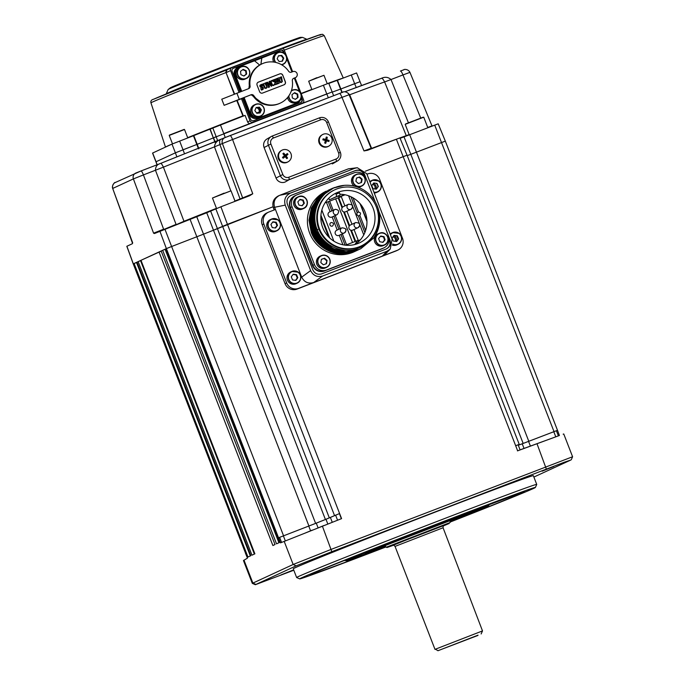 <?xml version="1.0" encoding="UTF-8"?>
<svg xmlns="http://www.w3.org/2000/svg" width="685" height="685" viewBox="0 0 685 685"><rect width="100%" height="100%" fill="white"/><g stroke="black" fill="none" stroke-linecap="round" stroke-linejoin="round"><path stroke-width="1.03" d="M450.088 522.09A126.417 1.516 158.8 0 0 535.396 487.455A126.417 1.516 158.8 0 0 439.282 523.117A126.417 1.516 158.8 0 0 299.688 578.885A126.417 1.516 158.8 0 0 386.032 546.938M296.656 577.549A128.763 1.541 -21.2 0 1 296.639 577.532A128.763 1.541 -21.2 0 1 438.837 520.754A128.763 1.541 -21.2 0 1 536.732 484.406A128.763 1.541 -21.2 0 1 536.732 484.432L533.35 475.681A128.763 1.541 158.8 0 0 435.454 512.02A128.763 1.541 158.8 0 0 293.257 568.807L296.639 577.532L299.688 578.885M322.164 555.92L333.8 551.271L322.164 555.92M312.172 530.156L304.277 533.435M323.817 525.549L315.931 528.829M280.867 574.972L292.495 570.322L280.867 574.972M542.109 471.186L553.745 466.545L542.109 471.186M532.134 445.464L524.111 448.41M543.916 441.191L535.893 444.128M517.44 450.893L520.112 449.917L518.125 444.805L515.668 445.712M518.288 445.224A153.928 1.849 -21.2 0 1 523.16 443.435L557.496 430.308L559.414 435.497L520.086 449.857M556.348 430.762L522.235 443.803A152.755 1.832 158.8 0 0 518.297 445.25M557.419 430.351L556.4 430.737L558.395 435.874M406.993 155.23L365.319 171.216L407.053 155.195L519.221 444.377L515.659 445.695L517.646 450.824L559.414 435.497M533.889 477.06L570.733 460.063L564.294 462.221L331.823 551.673L296.143 565.844L255.351 584.707L252.311 583.372L293.154 564.483L331.377 549.301L572.591 456.749L563.755 433.965L563.156 434.17M572.591 456.749L571.256 459.789M519.221 444.377L518.16 444.882M445.25 141.161L410.991 154.253A153.928 1.849 158.8 0 0 407.224 155.632A153.928 1.849 -21.2 0 1 410.991 154.253L445.327 141.119L557.496 430.308M245.487 553.043L133.241 263.879L136.529 262.518L250.333 555.937M137.017 262.321L136.529 262.518M134.089 263.485L247.953 557.033L250.856 555.689L137 262.141L140.553 260.66L254.366 554.079M141.05 260.463L140.553 260.66M138.122 261.627L251.977 555.175L254.888 553.831L140.99 260.309L161.223 251.13M153.577 233.174L133.387 178.905L143.43 174.915L163.612 229.184L153.577 233.174L154.442 233.534L196.758 216.717A153.603 1.841 -21.2 0 1 206.733 212.752L220.904 206.784L227.437 224.337L273.041 206.767L213.24 230.314A153.928 1.849 158.8 0 0 203.445 234.201L171.396 246.6L203.445 234.201A153.928 1.849 -21.2 0 1 213.24 230.314L227.437 224.337L341.584 518.631L280.507 542.862L278.538 537.776L315.614 523.391A153.928 1.849 -21.2 0 1 325.409 519.495L339.606 513.519L325.983 519.29A152.755 1.832 158.8 0 0 316.264 523.152L278.538 537.776L166.369 248.595L171.396 246.6L165.582 248.955L279.437 542.503L276.534 543.847L162.679 250.299L161.172 250.993L275.027 544.541L272.887 545.525L159.031 251.977M162.679 250.299L165.111 249.331L278.923 542.751M165.607 249.134L165.111 249.331M339.4 513.613L341.378 518.708M279.608 537.365L281.578 542.426M280.507 542.862L341.584 518.631M252.311 583.372L243.458 560.544L247.465 558.138L245.41 553.069M394.997 241.325A2.928 2.877 65.2 0 0 392.933 236.873M374.678 188.94A2.928 2.877 65.2 0 0 372.614 184.488M255.351 584.707L293.805 570.237M354.804 168.296L348.442 168.827L279.788 195.276L290.423 193.093C285.465 195.636 283.736 199.643 285.234 205.115L310.639 270.609C313.225 275.661 317.206 277.468 322.592 276.029L386.974 251.232L390.253 249.049L392.154 239.211L366.749 173.707L357.296 167.722L354.804 168.296L290.423 193.093M274.205 209.952L273.392 207.855C271.894 202.383 273.623 198.376 278.581 195.833M273.392 207.855L274.599 207.29C273.101 201.827 274.831 197.819 279.788 195.276L278.041 196.056M364.6 175.737L364.206 174.726C362.288 170.899 359.3 169.546 355.241 170.659L290.671 195.542M385.724 249.237C389.474 247.345 390.767 244.339 389.611 240.221L389.114 238.945M383.018 242.302A4.684 4.598 65.2 0 0 383.18 241.736M365.97 178.066L364.608 174.538C362.69 170.711 359.702 169.358 355.652 170.479L290.868 195.448M290.868 195.465L291.271 195.276C287.512 197.169 286.219 200.166 287.375 204.284L312.788 269.787C314.706 273.615 317.694 274.968 321.744 273.846L386.52 248.878M386.126 249.049C389.876 247.157 391.178 244.151 390.013 240.041L388.566 236.308M348.442 168.827L357.296 167.722M397.848 250.102L396.238 250.847A9.367 9.196 -114.8 0 1 395.699 251.07L397.309 250.325A9.367 9.196 65.2 0 0 402.506 238.294L379.653 179.376A9.367 9.196 65.2 0 0 367.682 173.947L366.954 174.23M377.846 187.159A4.093 4.024 65.2 0 0 376.116 183.289M390.253 249.049L385.578 253.929L382.298 256.113L386.974 251.232M397.309 250.325L313.644 282.554C308.259 283.992 304.277 282.194 301.691 277.142L310.639 270.609M285.234 205.115L274.599 207.29L301.691 277.142M395.699 251.07L297.016 289.087A9.367 9.196 -114.8 0 1 285.054 283.658L262.201 224.74A9.367 9.196 -114.8 0 1 266.859 212.932L268.469 212.187A9.367 9.196 65.2 0 1 269.008 211.965L275.447 209.482M268.469 212.187A9.367 9.196 65.2 0 0 263.811 223.995L262.201 224.74M285.054 283.658L286.664 282.914A9.367 9.196 65.2 0 0 298.626 288.342L297.016 289.087M286.664 282.914L263.811 223.995M322.592 276.029L313.644 282.554L298.626 288.342M339.854 196.809L345.086 194.788M360.49 204.13L366.937 220.75M396.221 241.48A4.093 4.024 65.2 0 0 393.678 235.854M375.902 189.103A4.093 4.024 65.2 0 0 373.359 183.469M329.322 251.207A2.338 2.295 65.2 0 1 329.69 251.284A30.431 29.883 65.2 0 0 332.516 252.037M333.475 252.226A30.431 29.883 65.2 0 0 335.992 252.559M360.481 239.707L356.945 241.343A30.431 29.883 -114.8 0 1 354.804 244.519M356.945 241.343A2.338 2.295 -114.8 0 1 358.084 240.358L345.557 245.187M337.756 196.227A30.431 29.883 65.2 0 1 339.649 196.758A2.338 2.295 -114.8 0 0 341.156 196.715L325.015 202.923M339.649 196.758L344.255 194.626M295.672 195.465A9.367 9.196 65.2 0 0 290.474 207.495L312.908 265.335A9.367 9.196 65.2 0 0 324.878 270.763L381.725 248.86A9.367 9.196 65.2 0 0 382.256 248.638L381.853 248.818A9.367 9.196 -114.8 0 1 381.322 249.049L381.725 248.86A9.367 9.196 65.2 0 0 382.256 248.638L383.831 247.91A9.367 9.196 -114.8 0 1 383.292 248.133L326.445 270.036A9.367 9.196 -114.8 0 1 314.475 264.607L292.041 206.776A9.367 9.196 -114.8 0 1 297.239 194.737L354.085 172.843A9.367 9.196 -114.8 0 1 366.055 178.263L375.2 201.844M290.072 207.683A9.367 9.196 -114.8 0 1 294.73 195.876L295.132 195.687A9.367 9.196 65.2 0 0 290.474 207.495L290.072 207.683L312.506 265.523L312.908 265.335A9.367 9.196 65.2 0 0 324.878 270.763L324.476 270.943A9.367 9.196 -114.8 0 1 312.506 265.523M324.476 270.943L381.322 249.049M392.454 245.17A6.439 6.319 65.2 0 0 396.846 244.853L398.019 244.314A6.439 6.319 -114.8 0 1 392.659 244.262M392.077 238.029L393.395 241.12L396.683 241.54L398.653 238.877L397.326 235.786L394.038 235.366L392.077 238.029M396.367 241.497L398.131 239.116L396.803 236.025L393.832 235.649M396.803 236.025L397.326 235.786M398.131 239.116L398.653 238.877M390.313 234.458A6.439 6.319 -114.8 0 1 392.625 232.626L391.46 233.165A6.439 6.319 65.2 0 0 390.133 233.987M374.25 193.042A6.439 6.319 65.2 0 0 376.536 192.476L377.7 191.937A6.439 6.319 -114.8 0 1 374.01 192.416M373.719 182.981L371.758 185.652L373.077 188.743L376.365 189.163L378.334 186.491L377.007 183.409L373.719 182.981M369.994 182.082A6.439 6.319 -114.8 0 1 372.306 180.249L371.142 180.78A6.439 6.319 65.2 0 0 369.814 181.611M269.248 230.58A6.439 6.319 65.2 0 0 275.704 231.316L276.877 230.776A6.439 6.319 -114.8 0 1 270.412 230.04A6.439 6.319 -114.8 0 1 271.483 219.089A6.439 6.319 -114.8 0 1 277.947 219.825A6.439 6.319 -114.8 0 1 276.877 230.776C281.287 227.591 281.646 223.935 277.947 219.825L271.483 219.089L270.318 219.628A6.439 6.319 65.2 0 0 269.248 230.58M277.511 225.331L276.183 222.248L272.895 221.829L270.935 224.492L272.253 227.583L275.541 228.002L277.511 225.331L276.988 225.579L275.661 222.488L276.183 222.248M275.224 227.959L276.988 225.579M275.661 222.488L272.69 222.103M289.558 282.956A6.439 6.319 65.2 0 0 296.023 283.693L297.196 283.162A6.439 6.319 -114.8 0 1 290.731 282.425A6.439 6.319 -114.8 0 1 291.801 271.466A6.439 6.319 -114.8 0 1 298.266 272.202A6.439 6.319 -114.8 0 1 297.196 283.162C301.606 279.968 301.965 276.32 298.266 272.202L291.801 271.466L290.628 272.005A6.439 6.319 65.2 0 0 289.558 282.956M293.214 274.205L291.245 276.868L292.572 279.959L295.86 280.379L297.821 277.716L296.502 274.625L293.214 274.205M295.543 280.345L297.299 277.956L295.98 274.865L293.009 274.488M295.98 274.865L296.502 274.625M297.299 277.956L297.821 277.716M316.753 264.119A6.439 6.319 65.2 0 0 325.435 267.904L326.599 267.364A6.439 6.319 -114.8 0 1 317.926 263.579A6.439 6.319 -114.8 0 1 321.205 255.676A6.439 6.319 -114.8 0 1 329.879 259.461A6.439 6.319 -114.8 0 1 326.599 267.364C329.699 265.609 330.795 262.971 329.887 259.461C328.055 255.633 325.161 254.375 321.205 255.676L320.041 256.216A6.439 6.319 65.2 0 0 316.753 264.119M320.82 262.578L323.337 264.787L326.462 263.708L327.062 260.428L324.544 258.219L321.428 259.29L320.82 262.578M325.949 263.888L327.062 260.428M326.539 260.668L324.022 258.459L324.544 258.219M324.022 258.459L321.411 259.358M356.817 250.539L354.667 251.455L342.012 253.613L329.442 250.71L318.867 243.192L311.889 232.206L309.56 219.423L312.232 206.802L318.739 197.006L328.56 190.096M328.338 190.199L318.183 197.46L311.641 207.846L309.38 220.005L311.735 232.275C317.806 249.023 338.313 258.271 354.522 251.532L356.517 250.684M313.096 231.77L311.281 232.48L308.978 220.202L311.29 208.017L317.883 197.605L326.291 191.141A33.359 32.76 65.2 0 0 310.091 234.193A33.359 32.76 65.2 0 0 352.33 252.542A33.359 32.76 65.2 0 0 354.239 251.729L355.986 250.924L354.068 251.737C337.859 258.485 317.343 249.229 311.281 232.48L311.752 232.301M373.736 237.96C379.884 227.908 380.697 217.41 376.185 206.485L376.382 206.998C379.73 216.212 379.173 225.117 374.738 233.713C371.065 240.461 365.73 245.264 358.726 248.116C343.117 254.751 323.329 246.035 317.258 229.783C310.296 213.592 318.902 193.444 334.999 187.51C343.45 184.291 351.902 184.522 360.327 188.204A33.359 32.76 65.2 0 1 373.736 237.96L360.832 248.689L358.914 249.503C342.697 256.216 322.267 247.088 316.119 230.254L313.781 217.984L316.068 205.808L322.635 195.405L332.567 188.247L344.401 185.344M360.73 248.732L358.752 249.58L346.096 251.729L333.526 248.826L322.952 241.308L315.965 230.323L313.636 217.539L316.316 204.918L322.823 195.131L334.323 187.51M360.438 248.869L358.298 249.785L345.642 251.943L333.073 249.04L322.489 241.522L315.511 230.528L313.182 217.753L315.862 205.123L322.37 195.336L332.191 188.426M360.139 249.006L358.144 249.854L345.488 252.011L332.919 249.109L322.344 241.591L315.365 230.597L313.036 217.821L315.708 205.192L322.215 195.405L332.114 188.461M359.839 249.152L357.69 250.068L345.034 252.226L332.465 249.314L321.89 241.796L314.903 230.811L312.583 218.027L315.254 205.406L321.762 195.619L331.583 188.7M359.531 249.289L357.544 250.136L344.889 252.294L332.319 249.383L321.736 241.865L314.757 230.879L312.428 218.095L315.109 205.474L321.616 195.687L331.514 188.743M359.231 249.426L357.091 250.342L344.435 252.5L331.865 249.597L321.282 242.079L314.304 231.085L311.975 218.309L314.655 205.68L321.162 195.893L330.983 188.983M358.931 249.571L344.281 252.568L331.711 249.665L321.137 242.148L314.158 231.153L311.829 218.378L314.501 205.748L321.008 195.961L330.906 189.017M358.623 249.708L356.483 250.624L343.827 252.782L331.257 249.879L320.683 242.353L313.696 231.367L311.375 218.583L314.047 205.962L320.554 196.175L330.375 189.265M358.324 249.845L356.337 250.693L343.682 252.851L331.112 249.948L320.529 242.421L313.55 231.436L311.221 218.652L313.901 206.031L320.409 196.244L330.298 189.3M358.024 249.982L355.875 250.898L343.228 253.056L330.649 250.153L320.075 242.636L313.096 231.65L310.767 218.866L313.439 206.236L319.946 196.449L329.776 189.54M357.724 250.128L343.074 253.125L330.504 250.222L319.929 242.704L312.942 231.718L310.622 218.935L313.293 206.305L319.801 196.518L329.699 189.574M357.416 250.265L355.275 251.181L342.62 253.339L330.05 250.436L319.475 242.91L312.488 231.924L310.159 219.14L312.839 206.519L319.347 196.732L329.168 189.822M357.116 250.402L355.121 251.249L342.474 253.407L329.905 250.504L319.321 242.978L312.343 231.992L310.014 219.209L312.685 206.587L319.193 196.8L328.868 189.959M334.922 189.736L334.323 190.019A31.022 30.457 65.2 0 0 319.261 230.049A31.022 30.457 65.2 0 0 358.529 247.105A31.022 30.457 65.2 0 0 360.31 246.352L360.909 246.078A31.022 30.457 65.2 0 0 375.971 206.048A31.022 30.457 65.2 0 0 336.703 188.992A31.022 30.457 65.2 0 0 334.922 189.736A31.022 30.457 65.2 0 0 319.861 229.766A31.022 30.457 65.2 0 0 359.137 246.823A31.022 30.457 65.2 0 0 360.909 246.078M335.676 193.273L336.035 194.18A2.338 0.445 68.9 0 1 336.481 196.552L329.425 199.806L339.906 195.234A2.338 0.445 -111.1 0 0 339.469 192.862L339.109 191.937A27.511 27.006 65.2 0 0 337.371 192.545A27.511 27.006 65.2 0 0 336.095 193.067M337.97 192.262A27.511 27.006 -114.8 0 1 372.794 207.392A27.511 27.006 -114.8 0 1 359.445 242.884A27.511 27.006 -114.8 0 1 357.87 243.552A27.511 27.006 -114.8 0 1 323.037 228.422A27.511 27.006 -114.8 0 1 336.395 192.93A27.511 27.006 -114.8 0 1 337.97 192.262M355.258 244.408A27.511 27.006 65.2 0 0 365.739 213.84A27.511 27.006 65.2 0 0 339.888 194.206M311.735 232.275L313.131 231.744M312.36 232.035L311.889 232.215M329.425 199.806L328.809 198.205M316.367 207.641A27.511 27.006 65.2 0 0 315.323 209.661M315.074 210.192A27.511 27.006 65.2 0 0 314.269 212.256M313.653 214.294A27.511 27.006 65.2 0 0 313.25 216.1M313.045 217.316A27.511 27.006 65.2 0 0 312.78 222.197M312.959 224.509A27.511 27.006 65.2 0 0 320.845 240.889M322.524 242.447A27.511 27.006 65.2 0 0 323.466 243.226M324.681 244.117A27.511 27.006 65.2 0 0 326.42 245.239M327.464 245.829A27.511 27.006 65.2 0 0 330.213 247.114M313.199 231.727L328.141 248.424M312.985 212.478L314.406 231.17L329.348 247.867M313.593 212.204L315.006 230.888L329.956 247.585M379.002 211.639L388.489 236.102A9.367 9.196 -114.8 0 1 383.831 247.91M383.292 248.133L326.445 270.036M314.475 264.607L312.908 265.335L290.474 207.495L292.041 206.776M360.858 178.776A3.742 3.682 65.2 0 0 359.36 177.458M384.157 240.966A3.742 3.682 65.2 0 0 384.294 240.444M345.694 229.415A2.808 2.757 -114.8 0 1 344.298 232.96L339.058 235.375A2.808 2.757 -114.8 0 1 335.342 233.893A2.808 2.757 -114.8 0 1 336.703 230.271L341.943 227.857A2.808 2.757 -114.8 0 1 342.106 227.788M337.183 214.628A2.808 2.757 -114.8 0 1 333.467 213.146A2.808 2.757 -114.8 0 1 334.837 209.524L335.453 209.319C338.981 209.875 339.554 211.639 337.183 214.628L331.951 217.042A2.808 2.757 -114.8 0 1 328.235 215.561A2.808 2.757 -114.8 0 1 329.596 211.939L334.837 209.524A2.808 2.757 -114.8 0 1 334.991 209.456M352.313 205.791A2.808 2.757 -114.8 0 1 350.917 209.336L345.677 211.751A2.808 2.757 -114.8 0 1 341.961 210.269A2.808 2.757 -114.8 0 1 343.322 206.647L348.562 204.233A2.808 2.757 -114.8 0 1 348.725 204.164M359.428 224.123A2.808 2.757 -114.8 0 1 358.024 227.668L352.792 230.083A2.808 2.757 -114.8 0 1 349.076 228.61A2.808 2.757 -114.8 0 1 350.437 224.98L355.669 222.565A2.808 2.757 -114.8 0 1 355.832 222.497M330.923 222.659L331.377 222.514C333.749 222.882 334.117 224.064 332.49 226.059A1.875 1.841 -114.8 0 1 330.016 225.074A1.875 1.841 -114.8 0 1 331.026 222.616M357.955 212.247L358.409 212.102C360.772 212.47 361.149 213.651 359.522 215.647A1.875 1.841 -114.8 0 1 357.039 214.662A1.875 1.841 -114.8 0 1 358.058 212.196M297.179 197.28A6.439 6.319 65.2 0 0 294.011 205.483A6.439 6.319 65.2 0 0 302.573 208.976L303.746 208.437A6.439 6.319 -114.8 0 1 295.184 204.943A6.439 6.319 -114.8 0 1 298.925 196.509A6.439 6.319 -114.8 0 1 306.914 200.234A6.439 6.319 -114.8 0 1 303.746 208.437C310.964 205.56 306.135 193.59 298.925 196.509L297.179 197.28M304.337 203.231L303.232 200.054L299.979 199.403L297.829 201.921L298.934 205.089L302.188 205.748L304.337 203.231L303.815 203.471L302.71 200.294L303.232 200.054M301.922 205.688L303.815 203.471M302.71 200.294L299.73 199.695M357.964 187.236A6.439 6.319 65.2 0 0 360.498 186.662L361.663 186.123C364.762 184.368 365.858 181.731 364.951 178.22C363.118 174.392 360.224 173.134 356.268 174.435A6.439 6.319 -114.8 0 1 364.942 178.22A6.439 6.319 -114.8 0 1 361.663 186.123A6.439 6.319 -114.8 0 1 352.989 182.338A6.439 6.319 -114.8 0 1 356.268 174.435L355.104 174.975A6.439 6.319 65.2 0 0 354.333 186.14M358.401 183.546L361.526 182.467L362.125 179.187L359.608 176.978L356.491 178.049L355.892 181.337L358.401 183.546M361.012 182.647L361.603 179.427L359.086 177.218L356.474 178.117M359.086 177.218L359.608 176.978M361.603 179.427L362.125 179.187M382.769 245.821A6.439 6.319 65.2 0 0 383.352 245.59L384.516 245.05A6.439 6.319 -114.8 0 1 375.954 241.565A6.439 6.319 -114.8 0 1 379.704 233.131A6.439 6.319 -114.8 0 1 387.693 236.847A6.439 6.319 -114.8 0 1 384.516 245.05C391.743 242.182 386.914 230.211 379.704 233.131L377.957 233.902A6.439 6.319 65.2 0 0 374.789 242.105A6.439 6.319 65.2 0 0 382.769 245.821M378.608 238.534L379.713 241.702L382.966 242.362L385.116 239.844L384.011 236.676L380.757 236.017L378.608 238.534M382.701 242.302L384.593 240.084L383.489 236.916L380.509 236.316M383.489 236.916L384.011 236.676M384.593 240.084L385.116 239.844M473.686 637.05L438.409 650.544L478.053 635.149M438.04 650.75L435.42 649.192L482.505 630.919L443.067 527.767L395.048 546.399C393.712 545.132 393.027 544.746 392.976 545.243M469.516 638.566L450.036 646.092L469.516 638.566M473.695 637.076L477.907 635.449M482.505 630.919L481.135 633.967M230.751 190.678L214.482 146.864C214.85 143.037 217.042 140.553 221.041 139.406C219.654 139.5 219.286 141.256 219.928 144.663L240.058 198.967L252.765 193.769L249.683 195.704M163.749 229.484L176.062 224.389L155.469 170.265C155.529 166.583 157.173 164.323 160.401 163.501L224.757 137.711A4.684 4.581 -114.5 0 0 222.394 143.542L232.558 139.509L252.765 193.769M176.191 224.68L183.982 221.281L163.415 167.149L143.43 174.915A4.684 0.805 68.9 0 0 141.041 170.959A4.684 0.805 68.9 0 1 141.041 170.959L160.401 163.501C160.898 162.859 161.908 164.075 163.415 167.149A141.461 1.695 158.8 0 1 214.482 146.864L222.394 143.542L242.601 197.811A0.702 0.685 -114.5 0 1 242.516 198.462M234.638 201.159L240.058 198.967A0.702 0.685 -114.5 0 1 240.075 199.403M407.053 155.195L399.929 137.873M367.588 150.28L399.869 137.908M400.108 138.31A153.603 1.841 -21.2 0 1 404.03 136.872L438.126 123.839M427.731 127.453L431.987 125.903L409.938 72.336C408.08 68.723 403.671 69.296 403.902 69.742L400.442 71.034A4.684 0.968 -111.1 0 0 400.425 71.043A4.684 0.968 -111.1 0 1 402.968 74.93L409.793 72.422M399.946 137.908A142.471 1.712 -21.2 0 1 406.256 135.656L384.61 81.943L391.007 79.537L408.431 122.778M348.134 93.237L349.684 94.778A141.461 1.695 158.8 0 1 384.61 81.943C383.018 78.895 381.879 77.73 381.194 78.45C384.867 76.609 388.138 76.977 391.007 79.537L402.968 74.93L420.71 118.025M381.399 78.364L344.752 91.799A136.777 1.644 -21.2 0 1 381.194 78.45M349.196 94.967L349.684 94.778L371.621 148.388A142.471 1.712 -21.2 0 1 395.656 139.466M409.15 134.585L406.256 135.656A0.702 0.659 -109.4 0 0 406.479 135.955M371.279 148.517L371.621 148.388A0.702 0.471 -110.6 0 0 371.784 148.662M132.539 242.892L132.299 243.749L132.685 242.815L112.691 188.444L132.548 243.355M133.241 263.879L126.819 246.283L132.299 243.749M159.845 231.042L166.369 248.595L133.318 263.845L245.478 553.026M367.614 150.272L364 150.923L370.996 148.345M371.895 148.705L371.124 148.285M364 150.923L341.978 97.356L348.973 94.778M286.63 154.236L286.835 155.007M220.904 206.784L249.657 195.713M341.901 92.526L337.14 80.385L356.594 72.961L361.56 85.531M340.531 89.11A100.669 1.207 -21.2 0 0 332.199 92.167A100.669 1.207 -21.2 0 1 340.531 89.11L359.873 81.755M157.028 164.802L155.932 161.806L175.386 152.823L197.203 144.321A100.669 1.207 -21.2 0 1 213.335 137.916L331.994 92.004M337.448 80.265L342.2 92.415M187.681 137.676A95.378 1.147 -21.2 0 1 242.901 115.851L236.796 100.584M234.244 94.188L226.024 72.55L234.612 94.042M242.901 115.851L243.432 116.099M242.593 98.426L250.684 119.284A2.338 2.295 -114.8 0 0 253.673 120.646L300.869 102.459A2.338 2.295 -114.8 0 0 302.171 99.453L301.254 97.09M283.693 53.053L283.145 51.623A2.338 2.295 65.2 0 0 280.148 50.27L233.362 68.26A2.338 2.295 -114.8 0 0 232.061 71.274L240.075 91.936M300.792 102.493A2.338 2.295 65.2 0 0 301.768 99.642L301.109 97.946M280.148 50.27L233.037 68.414M155.932 161.806L152.549 153.072L171.995 144.09L193.812 135.596A100.669 1.207 -21.2 0 1 209.952 129.182L245.076 115.363L247.619 121.904L250.034 120.791A2.338 2.295 65.2 0 0 253.03 122.144L302.368 103.144A2.338 2.295 65.2 0 0 303.669 100.13L295.012 77.825M179.641 141.059L183.023 149.784L196.835 144.466L193.453 135.733M176.884 156.874L175.386 152.823L156.052 161.746L157.148 164.751M259.195 112.554L257.466 113.222M340.83 88.999L354.642 83.673L351.259 74.948M328.809 83.442A100.669 1.207 -21.2 0 1 337.14 80.385M301.186 93.742L328.714 83.21L333.646 95.695M328.338 97.741L326.762 93.922L299.953 104.257A2.338 2.295 -114.8 0 0 300.698 103.786M292.632 71.694L284.198 49.936A2.338 2.295 65.2 0 0 281.201 48.575L231.864 67.584A2.338 2.295 65.2 0 0 230.562 70.589L239.005 92.355M193.812 135.596L197.203 144.321A100.669 1.207 -21.2 0 1 213.335 137.916L209.952 129.182M210.175 129.097L214.962 142.309M215.184 142.215L213.557 137.822L216.152 136.632L212.761 127.898M247.619 121.904A2.338 2.295 -114.8 0 0 250.607 123.266L223.79 133.592L225.245 137.497M226.024 72.55L227.009 69.819L153.637 99.222C151.376 99.787 150.477 101.003 150.948 102.861A92.937 1.113 158.8 0 1 152.438 102.056A92.937 1.113 158.8 0 1 225.656 72.704L226.624 70.033M241.48 98.726L250.034 120.791M225.708 72.841L230.562 70.589M280.55 50.082A2.338 2.295 -114.8 0 1 283.547 51.435L283.145 51.623M284.352 53.516L283.547 51.435M287.554 97.553A6.439 6.319 65.2 0 0 296.511 102.425L297.675 101.885A6.439 6.319 -114.8 0 1 288.642 96.148M292.367 97.981L295.398 99.351L298.061 97.39L297.675 94.059L294.636 92.689L291.981 94.65L292.367 97.981M295.278 99.299L297.53 97.638L297.153 94.299L294.233 92.989M297.53 97.638L298.061 97.39M251.472 94.941L263.228 103.957M250.445 76.206L248.938 88.219M279.035 103.649A21.655 21.261 65.2 0 0 292.332 80.753A2.338 2.295 -114.8 0 1 293.771 78.278L294.55 78.03A3.279 3.219 -114.8 0 0 294.738 77.953L295.423 77.636A3.279 3.219 65.2 0 0 297.016 73.406A3.279 3.219 65.2 0 0 292.872 71.6L291.399 72.165A2.338 2.295 -114.8 0 1 288.668 71.3A21.655 21.261 65.2 0 0 250.085 86.164A2.338 2.295 65.2 0 1 248.646 88.639L221.76 99.205L224.132 105.319L251.018 94.753A2.338 2.295 -114.8 0 1 253.75 95.617A21.655 21.261 65.2 0 0 279.035 103.649M280.276 103.127L279.591 103.435A21.655 21.261 -114.8 0 1 253.065 95.934A2.338 2.295 65.2 0 0 250.333 95.061L227.848 103.88L241.874 98.58L243.766 98.691M254.803 118.445A5.386 5.283 -114.8 0 1 249.897 114.977L244.339 100.173M249.897 114.977L250.582 114.66M277.254 79.528L279.249 83.219L277.682 83.818L277.305 81.387L275.661 82.02L277.023 84.075L275.456 84.675L274.437 80.616L273.478 79.888L275.147 79.237L275.541 81.703L277.177 81.078L275.807 78.989L277.374 78.381L277.254 79.528M279.146 83.253L277.579 83.861L277.305 81.387M276.911 84.118L275.353 84.726L274.334 80.667M273.58 79.845L274.437 80.616M269.556 86.952L268.306 87.44L267.244 82.945L268.4 87.389L269.659 86.909L267.698 83.296L271.611 86.25L267.758 83.476M267.244 82.945L266.525 82.56L267.441 82.209L270.875 84.854L269.042 81.592L270.301 81.104L271.491 86.301M262.432 89.427L262.86 88.322A1.113 1.087 65.2 0 0 262.68 88.014L261.011 87.329A1.635 1.61 -114.8 0 1 260.454 86.995L259.992 85.437L261.696 84.332L262.415 85.848L260.814 85.034L260.531 85.908L263.074 87.397L263.374 89.007L261.524 90.129L260.754 88.639L262.526 89.384L262.86 88.322M262.278 85.899L261.422 85.086M262.689 89.684L262.072 89.778M263.819 84.709L265.318 87.877L266.157 87.988L266.765 87.38L266.628 86.156L264.907 83.185L266.165 82.697L267.022 87.474L266.148 88.348L264.958 88.288L263.228 84.931L262.338 84.392L263.93 83.561L263.819 84.709M264.812 83.227L266.525 86.199L266.662 87.423L266.054 88.04M266.217 88.322L264.855 88.331L263.126 84.983M263.228 84.931L262.364 84.161M272.656 80.41L271.654 80.496L270.601 81.712L270.772 83.767L272.022 85.351L273.563 85.488A1.747 1.712 -114.8 0 0 274.265 84.991L274.736 83.972L274.188 84.632A1.37 1.344 65.2 0 1 273.598 85.077L272.373 84.871L271.157 81.703L271.842 80.787L273.589 81.669M272.913 80.008L273.717 81.584L271.731 80.839M281.381 82.132L282.1 81.472L281.484 82.08L282.1 81.472L281.955 80.248L280.242 77.277L281.501 76.797L282.348 81.566L281.381 82.491L280.293 82.38L277.699 78.253L279.266 77.653L279.857 80.616L280.644 81.977L281.484 82.08M282.811 75.23L285.345 81.772A2.338 2.295 -114.8 0 1 284.052 84.786L262.595 93.049A2.338 2.295 -114.8 0 1 259.606 91.687L257.063 85.145A2.338 2.295 -114.8 0 1 258.365 82.132L279.814 73.869A2.338 2.295 -114.8 0 1 282.811 75.23L285.225 81.832A2.338 2.295 -114.8 0 1 284.121 84.752M258.168 82.217A2.338 2.295 -114.8 0 1 258.245 82.191L279.694 73.929A2.338 2.295 -114.8 0 1 282.691 75.281M281.381 82.491L280.191 82.423L277.596 78.304M281.997 81.515L280.251 77.285M273.632 85.06A1.37 1.344 65.2 0 0 274.086 84.675L274.522 83.947M273.623 85.471A1.747 1.712 -114.8 0 1 273.469 85.539L271.114 84.666M270.421 82.868L271.551 80.539M261.559 90.129L260.754 88.648M262.757 88.365A1.113 1.087 65.2 0 0 262.578 88.065L260.908 87.38A1.635 1.61 -114.8 0 1 260.351 87.038L259.966 86.447A1.584 1.558 -114.8 0 1 259.898 85.479L260.454 84.82M261.327 85.128L260.711 85.086M267.141 82.996L266.533 82.568M270.703 84.726L269.051 81.601M277.074 81.113L275.772 79.212M277.202 81.438L275.661 82.029M241.874 98.58L224.132 105.319M262.141 63.791L261.456 64.107A21.655 21.261 -114.8 0 0 249.4 86.481A2.338 2.295 -114.8 0 1 248.381 88.742M295.423 77.636A3.279 3.219 65.2 0 1 295.235 77.713L293.771 78.278M239.998 91.739A2.338 2.295 65.2 0 0 240.118 89.769L234.407 75.042A5.386 5.283 -114.8 0 1 235.332 69.57M240.829 91.105L240.426 91.807M257.235 107.408L259.769 109.746L259.564 113.008M244.177 100.25A2.338 2.295 65.2 0 0 242.764 98.871M259.007 113.059A3.862 3.793 65.2 0 0 256.104 107.622M301.143 97.664A6.559 6.439 -114.8 0 1 297.076 103.101L258.211 118.12A6.559 6.439 -114.8 0 1 249.828 114.326L243.398 97.732M258.896 117.803A6.559 6.439 -114.8 0 1 250.513 114.01L244.1 97.467M241.009 91.576L234.767 75.478A6.559 6.439 -114.8 0 1 238.02 67.207L238.705 66.89A6.559 6.439 -114.8 0 1 239.082 66.736L261.747 58.011L260.857 64.399M241.711 91.31L235.452 75.162A6.559 6.439 -114.8 0 1 238.705 66.89M261.747 58.011L277.271 52.026A6.559 6.439 -114.8 0 1 283.384 52.873M259.658 65.049L254.529 60.785M282.725 75.376A17.793 17.467 -114.8 0 1 283.111 76.001M297.47 97.099A3.742 3.682 65.2 0 0 297.264 95.326M296.417 93.973A3.742 3.682 65.2 0 0 294.362 92.895M260.6 110.79A3.742 3.682 65.2 0 0 258.194 107.305M286.767 58.704L291.913 71.968M294.302 78.124L299.542 91.636M261.824 57.977L260.934 64.356M297.453 102.938L296.768 103.255A6.559 6.439 -114.8 0 1 296.391 103.409L297.076 103.101M254.212 104.951A6.439 6.319 65.2 0 0 250.616 111.441A6.439 6.319 65.2 0 0 259.606 116.638L260.779 116.099A6.439 6.319 -114.8 0 1 251.78 110.91A6.439 6.319 -114.8 0 1 255.385 104.411A6.439 6.319 -114.8 0 1 264.384 109.6A6.439 6.319 -114.8 0 1 260.779 116.099C263.365 114.737 264.564 112.563 264.384 109.6C263.074 104.814 260.077 103.084 255.385 104.411L254.212 104.951M256.807 113.29L260.094 112.948L261.405 109.891L259.435 107.177L256.147 107.519L254.837 110.576L256.807 113.29M259.658 112.999L261.405 109.891M243.081 79.64A6.439 6.319 65.2 0 0 245.05 79.1L246.215 78.561A6.439 6.319 -114.8 0 1 237.421 74.382A6.439 6.319 -114.8 0 1 242.79 66.334A6.439 6.319 -114.8 0 1 246.215 78.561C252.671 76.035 249.64 65.212 242.79 66.325L239.656 67.404A6.439 6.319 65.2 0 0 243.081 79.64M240.906 74.656L243.946 76.026L246.6 74.066L246.215 70.735L243.175 69.365L240.521 71.326L240.906 74.656M243.817 75.975L246.078 74.305L245.692 70.975L242.781 69.664M245.692 70.975L246.215 70.735M246.078 74.305L246.6 74.066M275.396 62.352A6.439 6.319 -114.8 0 1 277.725 52.651L276.552 53.19A6.439 6.319 65.2 0 0 273.692 62.052M281.877 64.921A6.439 6.319 65.2 0 0 281.946 64.887L283.119 64.347A6.439 6.319 -114.8 0 1 281.689 64.81M281.997 61.239L283.222 58.388L281.244 55.665L278.401 55.964M278.487 55.768L277.168 58.824L279.146 61.539L282.434 61.196L283.744 58.139L281.775 55.425L278.487 55.768M281.244 55.665L281.775 55.425M283.222 58.388L283.744 58.139M272.236 136.041L319.433 117.863A7.021 6.893 -120 0 1 328.432 121.921L340.376 152.421A7.021 6.893 -120 0 1 336.498 161.437L289.31 179.624A7.021 6.893 -120 0 1 280.311 175.565L268.366 145.057A7.021 6.893 -120 0 1 272.236 136.041L273.478 137.993A4.684 4.598 60 0 0 270.892 144.004L282.845 174.512A4.684 4.598 60 0 0 288.839 177.218L336.035 159.04A4.684 4.598 60 0 0 338.621 153.029L326.668 122.521A4.684 4.598 60 0 0 320.674 119.815L273.478 137.993M288.839 177.218L289.31 179.624L285.037 182.082A7.021 6.893 -120 0 1 276.046 178.023L264.093 147.523A7.021 6.893 -120 0 1 267.022 138.961L271.286 136.495M337.448 160.984L333.184 163.45A7.021 6.893 -120 0 1 332.234 163.903L336.498 161.437L336.035 159.04M334.871 162.062A7.021 6.893 -120 0 1 334.049 162.85M327.353 134.029A6.559 6.43 60 0 0 319.475 138.584A6.559 6.43 60 0 0 329.014 145.999A6.559 6.43 60 0 0 327.353 134.029M322.986 139.338A10.677 5.6 -80.4 0 1 323.123 138.832A11.662 3.134 13.3 0 1 325.649 139.423L326.274 137.017A10.677 7.818 7.1 0 1 327.267 137.291A11.662 3.134 106.6 0 1 326.762 139.731A11.662 3.134 13.3 0 1 329.125 140.502A10.677 7.818 112.9 0 1 329.005 141.007A10.677 7.818 112.9 0 1 328.868 141.504L326.471 140.845A11.662 3.134 106.6 0 1 325.717 143.328A10.677 5.6 -159.7 0 1 324.716 143.045L325.366 140.536L322.866 139.843A10.677 5.6 -80.4 0 1 322.986 139.338M322.455 134.645L321.864 134.988A6.559 6.43 60 0 0 323.517 146.958A6.559 6.43 60 0 0 328.415 146.342L329.014 145.999M326.762 139.731L325.366 140.528L325.717 143.328M325.366 140.536L324.716 143.045M328.868 141.504L326.471 140.845M327.267 137.291L325.366 140.528L329.125 140.502M325.649 139.423L326.274 137.017M322.866 139.843L325.366 140.528L323.123 138.832M290.02 152.027A6.559 6.43 60 0 0 280.936 150.863A6.559 6.43 60 0 0 288.248 161.703A6.559 6.43 60 0 0 290.02 152.027M283.299 153.389A10.677 6.482 -46.8 0 1 283.701 153.08A11.662 3.759 51.4 0 1 285.397 155.024A11.662 1.259 -39.5 0 1 287.332 153.543A10.677 8.263 50.1 0 1 287.983 154.373A11.662 1.892 143.5 0 1 286.107 155.94A11.662 3.759 51.4 0 1 287.572 158.029A10.677 6.936 151.1 0 1 287.178 158.355A10.677 6.936 151.1 0 1 286.767 158.663A11.662 0.616 -128.1 0 0 285.217 156.642A11.662 1.892 143.5 0 1 283.136 158.201A10.677 5.155 -127.2 0 1 282.494 157.37A11.662 1.259 -39.5 0 1 284.498 155.726A11.662 0.616 -128.1 0 0 282.896 153.714A10.677 6.482 -46.8 0 1 283.299 153.389M281.698 150.34L281.098 150.691A6.559 6.43 60 0 0 279.326 160.358A6.559 6.43 60 0 0 287.657 162.045L288.248 161.703M286.107 155.94L284.609 156.231L287.983 154.373M284.498 155.726L284.609 156.231L285.397 155.024M282.494 157.37L287.332 153.543M284.446 155.666L283.701 153.08M285.071 156.754L287.572 158.029M284.609 156.231L285.217 156.642M490.015 503.954L488.354 505.787L450.071 521.405A76.206 0.916 158.8 0 0 487.84 505.753A76.206 0.916 158.8 0 0 430.642 527.107A76.206 0.916 158.8 0 0 350.223 558.943A76.206 0.916 158.8 0 0 385.587 546.424L353.674 558.352L346.721 560.715L344.324 560.467M385.381 546.193A56.358 0.676 -21.2 0 1 369.6 551.451A56.358 0.676 -21.2 0 1 427.234 528.683A56.358 0.676 -21.2 0 1 468.557 513.193A56.358 0.676 -21.2 0 1 450.071 521.105M368.402 551.947A55.699 0.668 158.8 0 0 385.056 545.817M450.054 520.609A55.699 0.668 158.8 0 0 466.485 513.904M385.938 546.827A115.003 1.379 -21.2 0 1 313.447 573.165A115.003 1.379 -21.2 0 1 437.321 524.025A115.003 1.379 -21.2 0 1 524.547 491.565A115.003 1.379 -21.2 0 1 450.088 521.944M333.886 241.171L321.839 210.098M320.914 215.227L329.742 237.986M522.235 443.803L524.025 448.418M528.58 441.405L530.404 446.089M553.788 431.704L555.775 436.833M546.339 469.028L537.014 443.76M515.659 445.695L396.367 139.192M523.16 443.435L404.03 136.872M409.673 134.731L528.803 441.303M554.011 431.601L434.71 125.098M360.01 203.573L366.954 221.478M338.75 197.64L342.483 207.255M344.315 211.99L349.59 225.588M351.431 230.323L355.678 241.291M355.104 241.514L350.703 230.16M349.162 226.196L343.587 211.828M342.055 207.863L338.167 197.862M358.358 240.683L354.025 229.509M351.987 224.26L346.918 211.177M344.88 205.928L341.147 196.312M365.662 230.391L359.865 215.441M358.555 212.085L353.04 197.845M364.865 232.549L358.358 215.766M357.227 212.855L350.994 196.783M348.596 195.79L363.761 234.886M335.633 198.838L352.569 242.49M328.663 236.933L320.837 216.734M335.59 515.129L337.568 520.223M330.401 517.483L332.199 522.133M325.983 519.29L327.755 523.862M316.264 523.152L318.037 527.715M308.747 526.089L310.545 530.721M283.376 535.867L285.345 540.936M322.481 526.38L331.823 551.673M296.143 565.844L293.154 564.483L284.258 541.544M243.988 560.142L252.876 583.063L255.865 584.425M346.584 244.793L342.346 233.859M340.308 228.61L335.239 215.527M333.201 210.278L329.656 201.142M340.984 234.484L345.112 245.136L340.959 234.493M338.929 229.244L333.852 216.16L338.947 229.235M331.814 210.911L328.235 201.69L331.84 210.903M326.488 202.358L330.11 211.699M332.148 216.948L337.217 230.032M339.255 235.28L342.945 244.793M164.862 229.047L283.556 535.781M308.926 526.003L190.07 219.328M196.758 216.717L315.614 523.391M325.409 519.495L206.733 212.752M210.663 211.151L329.331 517.894M334.52 515.54L215.818 208.805M392.702 243.988A6.208 6.088 65.2 0 0 398.995 233.534A6.208 6.088 65.2 0 0 390.424 234.741M399.098 233.362A6.439 6.319 -114.8 0 1 398.019 244.314C402.429 241.129 402.789 237.481 399.09 233.362L392.625 232.626A6.439 6.319 -114.8 0 1 399.09 233.362M373.899 192.134A6.208 6.088 65.2 0 0 378.677 181.148A6.208 6.088 65.2 0 0 370.106 182.364M378.771 180.986A6.439 6.319 -114.8 0 1 377.7 191.937C382.11 188.752 382.47 185.096 378.779 180.977L372.306 180.249A6.439 6.319 -114.8 0 1 378.771 180.986M270.592 229.835A6.208 6.088 65.2 0 0 279.137 228.653A6.208 6.088 65.2 0 0 277.853 219.988A6.208 6.088 65.2 0 0 269.299 221.169A6.208 6.088 65.2 0 0 270.592 229.835M290.902 282.22A6.208 6.088 65.2 0 0 299.456 281.038A6.208 6.088 65.2 0 0 298.163 272.373A6.208 6.088 65.2 0 0 289.618 273.555A6.208 6.088 65.2 0 0 290.902 282.22M318.183 263.485A6.208 6.088 65.2 0 0 325.983 267.356A6.208 6.088 65.2 0 0 329.708 259.512A6.208 6.088 65.2 0 0 321.899 255.642A6.208 6.088 65.2 0 0 318.183 263.485M339.469 192.862L336.035 194.18M336.481 196.552L339.906 195.234M316.119 230.254L317.926 229.543M340.548 231.402A2.808 2.757 -114.8 0 1 341.943 227.857C346.499 228.182 347.286 229.886 344.298 232.96A2.808 2.757 -114.8 0 1 340.548 231.402M347.167 207.778A2.808 2.757 -114.8 0 1 348.562 204.233C353.117 204.558 353.905 206.262 350.917 209.336A2.808 2.757 -114.8 0 1 347.167 207.778M354.273 226.11A2.808 2.757 -114.8 0 1 355.669 222.565C360.233 222.89 361.012 224.594 358.024 227.668A2.808 2.757 -114.8 0 1 354.273 226.11M299.045 196.715A6.208 6.088 65.2 0 0 295.329 204.558A6.208 6.088 65.2 0 0 303.13 208.428A6.208 6.088 65.2 0 0 306.846 200.585A6.208 6.088 65.2 0 0 299.045 196.715M364.771 178.28A6.208 6.088 65.2 0 0 356.962 174.401A6.208 6.088 65.2 0 0 353.246 182.244A6.208 6.088 65.2 0 0 361.046 186.114A6.208 6.088 65.2 0 0 364.771 178.28M383.908 245.042A6.208 6.088 65.2 0 0 387.624 237.207A6.208 6.088 65.2 0 0 379.824 233.328A6.208 6.088 65.2 0 0 376.099 241.171A6.208 6.088 65.2 0 0 383.908 245.042M450.096 522.544L443.366 525.909L449.112 523.503L444.188 525.087L424.152 532.673L391.794 545.876L386.999 547.512L386.331 547.272L386.879 546.981L450.096 522.544L450.062 520.668L384.97 545.654L420.427 531.457L450.062 520.668M393.07 545.089L443.76 525.558M160.453 163.475A136.777 1.644 -21.2 0 1 220.827 139.492M141.05 170.959L160.23 163.569M141.033 170.967L136.015 172.962A4.684 4.598 -114.8 0 0 135.741 173.074L135.741 173.074A4.684 4.598 -114.8 0 0 133.387 178.905L112.845 188.384A4.684 4.598 65.2 0 1 115.2 182.552L141.041 170.959M184.042 221.657A0.702 0.514 -111.9 0 0 183.982 221.281A142.471 1.712 -21.2 0 1 216.469 208.326M225.005 137.608L230.083 135.587A4.684 0.882 68.9 0 1 230.1 135.587A4.684 0.882 68.9 0 1 232.558 139.509L341.978 97.356A4.684 0.882 -111.1 0 0 339.52 93.434A4.684 0.882 -111.1 0 0 339.503 93.443L343.005 92.15M403.842 69.793L400.425 71.043M126.896 246.24L133.318 263.845M224.757 137.711L339.503 93.443M217.676 140.733L216.152 136.632M197.203 144.321L198.873 148.696M198.513 148.842L196.835 144.466M183.023 149.784L184.53 153.825M356.226 87.509L354.642 83.673M166.19 93.922L166.249 93.802A75.401 0.908 -21.2 0 1 167.457 93.16A75.401 0.908 -21.2 0 1 242.481 63.277A75.401 0.908 -21.2 0 1 306.837 39.268L302.556 37.384A72.088 0.865 158.8 0 0 241.026 60.34A72.088 0.865 158.8 0 0 169.289 88.904A72.088 0.865 158.8 0 0 168.142 89.521L170.428 87.74C176.987 84.195 299.508 36.75 300.518 37.358L302.556 37.384M170.565 87.68L247.225 57.232L289.31 41.288L299.645 37.958M319.818 35.2A90.6 1.087 -21.2 0 0 282.503 48.481L320.357 34.601L322.609 34.31L324.245 35.646A92.937 1.113 158.8 0 0 284.275 50.142M259.324 111.929A95.378 1.147 -21.2 0 1 256.592 112.991M150.948 102.861L165.487 147.095A95.378 1.147 -21.2 0 1 167.02 146.273A95.378 1.147 -21.2 0 1 171.661 144.244M257.14 113.256A95.849 1.147 158.8 0 0 259.23 112.443M175.386 152.823L171.995 144.09M152.661 153.012L156.052 161.746M326.762 93.922L323.38 85.197M220.407 124.858L223.798 133.592M237.173 100.438L243.398 116.005M301.075 93.46A95.378 1.147 -21.2 0 1 311.855 89.392M327.207 83.673A95.378 1.147 -21.2 0 1 342.894 78.167M153.774 99.171A90.6 1.087 -21.2 0 1 226.941 69.853M288.907 95.754A6.208 6.088 65.2 0 0 295.723 102.176A6.208 6.088 65.2 0 0 301.092 95.395A6.208 6.088 65.2 0 0 291.262 91.088M291.408 90.685A6.439 6.319 -114.8 0 1 301.075 94.367A6.439 6.319 -114.8 0 1 297.675 101.885C304.131 99.359 301.1 88.536 294.25 89.658L291.442 90.583M238.56 99.599L239.245 99.282L236.882 93.169M250.333 95.061L251.018 94.753M249.4 86.481L250.085 86.164M295.235 77.713L294.55 78.03M253.75 95.617L253.065 95.934M234.535 101.457L235.143 100.926M240.118 89.769L240.803 89.452M249.828 114.326L250.513 114.01M234.767 75.478L235.452 75.162M264.196 109.609A6.208 6.088 65.2 0 0 257.414 104.086A6.208 6.088 65.2 0 0 252.054 110.867A6.208 6.088 65.2 0 0 258.827 116.39A6.208 6.088 65.2 0 0 264.196 109.609M244.262 78.852A6.208 6.088 65.2 0 0 249.631 72.071A6.208 6.088 65.2 0 0 242.858 66.548A6.208 6.088 65.2 0 0 237.489 73.321A6.208 6.088 65.2 0 0 244.262 78.852M281.347 64.613A6.208 6.088 65.2 0 0 286.527 57.857A6.208 6.088 65.2 0 0 279.754 52.334A6.208 6.088 65.2 0 0 275.824 62.446M286.715 57.848A6.439 6.319 -114.8 0 1 283.119 64.347C285.705 62.977 286.904 60.811 286.724 57.848C285.414 53.062 282.408 51.332 277.725 52.651A6.439 6.319 -114.8 0 1 286.715 57.848M320.674 119.815L319.433 117.863M338.621 153.029L340.376 152.421M326.668 122.521L328.432 121.921M276.046 178.023L282.845 174.512M264.093 147.523L270.892 144.004M405.529 124.216L423.75 117.186L405.529 124.216M405.648 123.916L423.116 117.212M312.865 79.434L323.962 75.29L308.678 81.215L311.932 89.607M169.392 135.099L184.179 129.388M184.488 129.516L169.229 135.424L172.509 143.876M216.854 196.175L231.025 190.824L212.47 198.025L216.537 208.505M365.439 552.863L469.293 512.577M310.99 574.304L310.887 574.381C308.113 574.826 374.284 548.214 437.313 524.034L523.956 491.702M364.882 232.523L358.383 215.775M357.245 212.829L351.02 196.792M136.957 262.167L250.821 555.715M140.99 260.309L254.846 553.857M165.539 248.98L279.403 542.529M535.396 487.455L536.732 484.432M296.699 194.968L295.132 195.687M386.331 547.272L385.098 545.868M443.067 527.767C443.195 525.934 443.443 525.189 443.82 525.523L443.589 525.635M395.048 546.399L435.009 649.414M445.327 141.119L438.194 123.805M371.124 148.277L349.093 94.701C347.226 91.071 342.808 91.679 343.048 92.107L230.1 135.587M115.2 182.552C114.994 181.619 111.424 185.892 112.691 188.444M231.727 67.644L226.898 69.87M324.245 35.646L343.288 78.013M168.142 89.521L166.249 93.802M409.27 134.894L405.195 124.379M427.842 127.744L423.75 117.186M327.233 83.733L323.962 75.29M316.855 77.688L308.678 81.215M169.229 135.424L184.513 129.499L187.776 137.925M235.092 201.321L231.025 190.824M224.064 193.153L212.47 198.025"/></g></svg>
